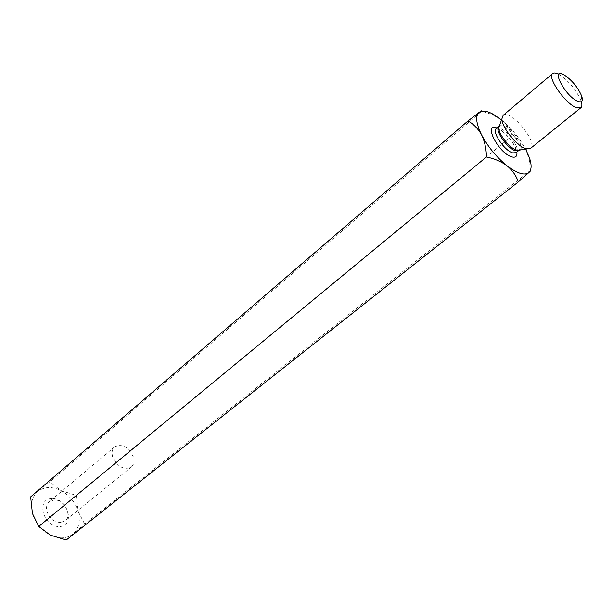 <?xml version="1.0" encoding="UTF-8"?>
<svg xmlns="http://www.w3.org/2000/svg" width="613" height="613" viewBox="0 0 613 613"><rect width="100%" height="100%" fill="white"/><g stroke="black" fill="none" stroke-linecap="round" stroke-linejoin="round"><path stroke-width="0.46" stroke-dasharray="3.06 2.3" d="M84.648 524.054L78.203 511.503L76.326 495.45L60.917 490.561C52.205 486.385 44.603 486.592 38.121 491.189C32.045 496.384 30.152 503.817 32.435 513.479C35.401 523.157 41.355 530.368 50.297 535.118C59.354 539.195 67.009 538.743 73.261 533.762L84.648 524.054L530.452 170.314L529.287 159.694L525.709 149.273C522.276 143.304 517.778 138.768 512.223 135.68C510.269 129.665 506.667 124.393 501.434 119.857L491.879 114.363L481.665 111.214L49.814 481.849L30.65 496.882M76.326 495.45L512.223 135.68M66.25 540.015L73.261 533.762C79 528.268 80.648 520.851 78.203 511.503C75.223 502.223 69.461 495.243 60.917 490.561L49.814 481.849M558.727 74.311L559.286 74.617C569.132 81.299 576.404 90.111 581.101 101.045L581.293 101.651M503.127 115.359C510.131 108.294 538.712 142.929 530.452 148.461M51.776 498.561C35.493 498.836 43.347 527.509 59.653 526.536C75.744 525.709 67.691 497.848 51.776 498.561M501.526 119.933C511.418 128.155 519.456 137.894 525.648 149.158M133.35 456.808C128.416 446.823 122.179 443.498 114.639 446.831C112.11 449.16 111.451 452.517 112.662 456.892C117.573 466.899 123.788 470.286 131.328 467.045C133.956 464.677 134.63 461.26 133.35 456.808M60.472 522.468C54.036 522.092 49.538 518.468 46.971 511.602C45.937 507.388 46.711 504.093 49.301 501.725L54.12 499.955C64.036 499.089 72.618 515.349 65.039 520.789L60.472 522.468M496.951 128.01C504.361 130.416 515.893 144.392 516.859 152.124M496.3 128.554C501.526 123.29 522.36 148.53 516.192 152.66C515.993 151.419 518.299 152.438 511.663 141.228C502.323 130.929 497.204 126.707 496.3 128.554M520.115 149.97C525.08 146.936 512.008 127.473 503.419 125.021L499.687 125.213M499.388 126.063C505.173 122.646 523.678 145.066 519.226 150.101M564.198 74.932L559.286 74.617M581.722 96.164L581.101 101.045M493.687 114.516L491.879 114.363M529.486 157.886L529.287 159.694M114.639 446.831L49.301 501.725M131.328 467.045L65.039 520.789"/><path stroke-width="0.92" d="M38.749 526.46L486.4 156.989C494.308 158.575 501.196 161.518 507.074 165.816C512.499 170.368 516.238 175.724 518.307 181.885L66.25 540.015L50.297 535.118L38.749 526.46L32.435 513.479L30.65 496.882L468.01 120.937L479.351 112.217C482.5 110.179 487.281 110.945 493.687 114.516L501.526 119.933M518.307 181.885L529.027 172.399C530.95 170.537 531.417 169.839 530.452 170.314M481.665 111.214C482.331 110.34 481.557 110.677 479.351 112.217C475.19 115.734 475.956 123.336 481.657 135.013C478.186 128.807 473.642 124.11 468.01 120.937M486.4 156.989C486.331 148.89 484.745 141.565 481.657 135.013C488.063 146.982 496.538 157.25 507.074 165.816C517.464 173.625 524.782 175.824 529.027 172.399C531.617 169.694 531.77 164.851 529.486 157.886L525.648 149.158M578.044 101.421C565.293 96.724 549.432 66.028 564.198 74.932C572.09 80.311 577.929 87.391 581.722 96.164C583.178 100.969 581.952 102.723 578.044 101.421M581.293 101.651C582.197 104.685 582.059 106.716 580.886 107.727L576.496 107.696C565.531 104.095 546.712 77.008 552.681 73.552C553.899 72.595 555.914 72.847 558.727 74.311M580.886 107.727L530.452 148.461L525.839 148.714C516.843 146.292 501.549 127.144 501.924 118.792L503.127 115.359L552.681 73.552M516.859 152.124C517.38 156.323 515.686 157.901 511.786 156.882C498.453 153.273 482.638 122.11 496.951 128.01M519.226 150.101L516.192 152.66L512.744 152.89C504.43 150.775 491.465 131.534 496.3 128.554L499.388 126.063M499.687 125.213L498.775 127.818C498.476 134.132 509.84 148.361 516.621 150.162L520.115 149.97M526.851 148.99L515.387 150.737C507.081 148.599 494.086 129.335 498.898 126.378L498.775 127.818L501.924 118.792"/></g></svg>
